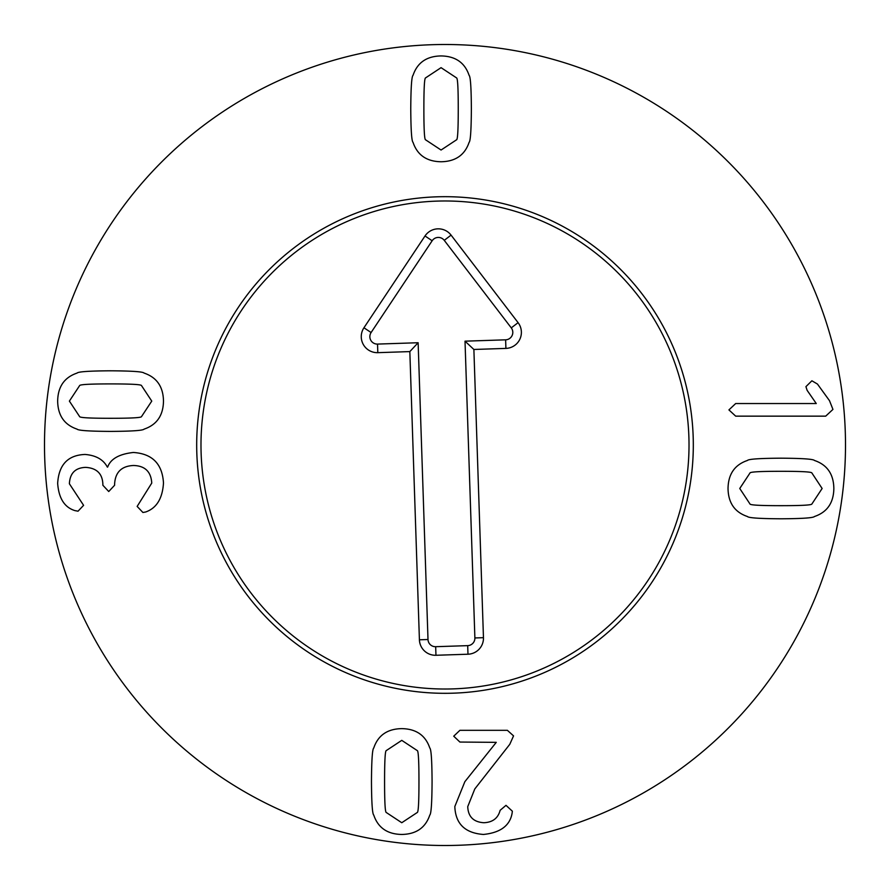 <?xml version="1.0" encoding="UTF-8"?>
<svg xmlns="http://www.w3.org/2000/svg" width="890" height="890" viewBox="0 0 890 890"><rect width="100%" height="100%" fill="white"/><g stroke="black" fill="none" stroke-linecap="round" stroke-linejoin="round"><path stroke-width="1.33" d="M749.992 472.991L739.757 488.488L749.992 503.996C750.148 505.108 760.483 505.676 780.986 505.676C801.389 505.676 811.691 505.108 811.891 503.996L822.126 488.488L811.891 472.991C811.691 471.867 801.389 471.3 780.986 471.3C760.483 471.3 750.148 471.867 749.992 472.991M747.411 516.511C734.717 512.206 728.265 502.861 728.031 488.488C728.265 474.114 734.717 464.78 747.411 460.475C748.501 459.073 759.693 458.317 780.986 458.183C802.168 458.317 813.338 459.073 814.472 460.475C827.155 464.78 833.619 474.114 833.852 488.488C833.619 502.861 827.155 512.206 814.472 516.511C813.338 517.902 802.168 518.67 780.986 518.792C759.693 518.67 748.501 517.902 747.411 516.511M735.685 416.153L728.921 409.901L735.685 403.537L816.264 403.537L807.119 390.321L805.928 386.649L811.891 380.786L817.454 384.057L829.48 400.656L832.951 409.4L825.698 416.153L735.685 416.153M141.521 416.598L151.756 401.101L141.521 385.604C141.365 384.48 131.03 383.913 110.527 383.913C90.124 383.913 79.822 384.48 79.622 385.604L69.387 401.101L79.622 416.598C79.822 417.722 90.124 418.289 110.527 418.289C131.03 418.289 141.365 417.722 141.521 416.598M144.102 373.088C156.796 377.393 163.248 386.727 163.482 401.101C163.248 415.474 156.796 424.819 144.102 429.125C143.012 430.515 131.809 431.283 110.527 431.405C89.345 431.283 78.175 430.515 77.041 429.125C64.358 424.819 57.895 415.474 57.661 401.101C57.895 386.727 64.358 377.393 77.041 373.088C78.175 371.686 89.345 370.93 110.527 370.796C131.809 370.93 143.012 371.686 144.102 373.088M133.378 452.476C152.29 453.7 162.325 463.868 163.482 482.981C162.525 498.478 156.595 508.146 145.693 511.984L142.912 512.484L137.149 506.421L151.756 483.07C151.033 471.644 144.936 465.782 133.478 465.492C121.485 466.049 115.188 472.312 114.599 484.271L114.599 485.261L108.736 491.525L102.873 485.261L102.873 484.371C102.506 473.736 96.776 468.073 85.685 467.372C75.35 467.74 69.921 473.202 69.387 483.771L83.593 505.331L78.031 511.194L74.849 510.593C64.481 507.356 58.751 498.278 57.661 483.37C58.785 464.725 67.929 455.09 85.084 454.456C95.953 455.357 103.374 459.563 107.345 467.083L107.646 467.083C110.627 458.895 119.204 454.022 133.378 452.476M425.565 139.797L441.062 150.032L456.559 139.797C457.683 139.641 458.25 129.306 458.25 108.791C458.25 88.399 457.683 78.098 456.559 77.897L441.062 67.662L425.565 77.897C424.441 78.098 423.874 88.399 423.874 108.791C423.874 129.306 424.441 139.641 425.565 139.797M469.086 142.378C464.78 155.06 455.435 161.524 441.062 161.758C426.688 161.524 417.354 155.06 413.049 142.378C411.647 141.287 410.891 130.085 410.757 108.791C410.891 87.609 411.647 76.451 413.049 75.316C417.354 62.623 426.688 56.17 441.062 55.937C455.435 56.17 464.78 62.623 469.086 75.316C470.476 76.451 471.244 87.609 471.366 108.791C471.244 130.085 470.476 141.287 469.086 142.378M459.896 730.323L507.389 730.323L513.552 735.885L509.77 744.329L474.804 788.941L467.74 806.629C468.14 816.697 473.502 822.06 483.837 822.727C492.648 822.36 498.077 818.222 500.136 810.312L505.998 805.339L512.362 811.202L512.062 813.482C509.781 825.764 500.247 832.751 483.448 834.453C465.025 833.096 455.491 823.784 454.823 806.529L464.858 781.687L496.264 742.349L459.896 742.049L453.733 736.186L459.896 730.323M417.265 750.593L401.768 740.358L386.271 750.593C385.147 750.748 384.58 761.084 384.58 781.587C384.58 801.99 385.147 812.292 386.271 812.492L401.768 822.727L417.265 812.492C418.389 812.292 418.956 801.99 418.956 781.587C418.956 761.084 418.389 750.748 417.265 750.593M373.744 748.012C378.05 735.318 387.395 728.865 401.768 728.632C416.142 728.865 425.487 735.318 429.792 748.012C431.183 749.102 431.95 760.305 432.073 781.587C431.95 802.78 431.183 813.938 429.792 815.073C425.487 827.767 416.142 834.219 401.768 834.453C387.395 834.219 378.05 827.767 373.744 815.073C372.354 813.938 371.597 802.78 371.464 781.587C371.597 760.305 372.354 749.102 373.744 748.012M845.5 445A400.5 400.5 0 0 1 244.75 791.844A400.5 400.5 0 0 1 244.75 98.156A400.5 400.5 0 0 1 845.5 445M196.69 445A248.31 248.31 0 0 1 569.155 229.954A248.31 248.31 0 0 1 569.155 660.046A248.31 248.31 0 0 1 196.69 445M453.244 693.177A248.31 248.31 0 0 0 655.797 313.77A248.31 248.31 0 0 0 225.949 328.054A248.31 248.31 0 0 0 453.244 693.177M453.099 688.882A244.016 244.016 0 0 0 652.159 316.039A244.016 244.016 0 0 0 229.742 330.079A244.016 244.016 0 0 0 453.099 688.882M474.882 637.952L465.014 341.17L505.62 339.824A7.431 7.431 0 0 0 511.272 327.876L444.255 240.345A7.431 7.431 0 0 0 432.162 240.745L371.097 332.537A7.431 7.431 0 0 0 377.527 344.085L418.133 342.728L428.001 639.51A7.431 7.431 0 0 0 435.677 646.696L467.695 645.639A7.431 7.431 0 0 0 474.882 637.952L483.459 637.674A16.02 16.02 0 0 1 467.984 654.217L435.955 655.274A16.02 16.02 0 0 1 419.413 639.799L409.834 351.595L377.816 352.663A16.02 16.02 0 0 1 363.943 327.776L425.008 235.984A16.02 16.02 0 0 1 451.074 235.116L518.091 322.658A16.02 16.02 0 0 1 505.909 348.402L473.88 349.47L483.459 637.674M473.88 349.47L465.014 341.17M409.834 351.595L418.133 342.728M505.909 348.402L505.62 339.824M518.091 322.658L511.272 327.876M451.074 235.116L444.255 240.345M425.008 235.984L432.162 240.745M363.943 327.776L371.097 332.537M377.816 352.663L377.527 344.085M419.413 639.799L428.001 639.51M435.955 655.274L435.677 646.696M467.984 654.217L467.695 645.639"/></g></svg>
